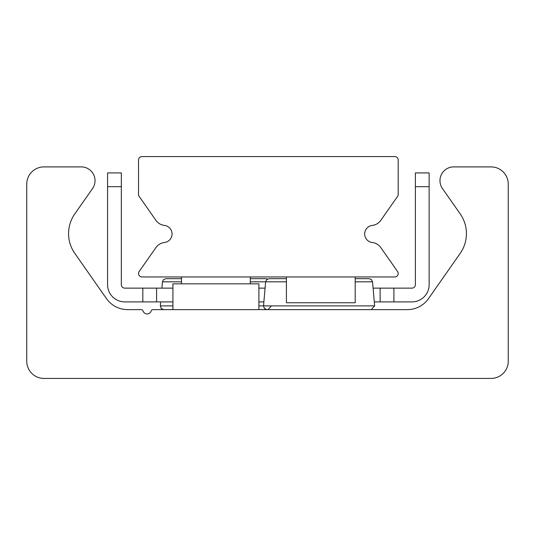 <?xml version="1.0" encoding="UTF-8"?>
<svg xmlns="http://www.w3.org/2000/svg" width="535" height="535" viewBox="0 0 535 535"><rect width="100%" height="100%" fill="white"/><g stroke="black" fill="none" stroke-linecap="round" stroke-linejoin="round"><path stroke-width="0.8" d="M43.944 378.419A17.194 17.194 0 0 1 26.75 361.219L26.75 184.1A17.194 17.194 0 0 1 43.944 166.9L81.273 166.9A13.756 13.756 0 0 1 92.542 188.547L74.793 213.893A34.394 34.394 0 0 0 74.793 253.349L106.498 298.63A25.794 25.794 0 0 0 127.631 309.631L141.36 309.631A1.719 1.719 0 0 1 143.005 310.862A4.3 4.3 0 0 0 151.244 310.862A1.719 1.719 0 0 1 152.89 309.631L407.369 309.631A25.794 25.794 0 0 0 428.502 298.63L460.207 253.349A34.394 34.394 0 0 0 460.207 213.893L442.458 188.547A13.756 13.756 0 0 1 453.727 166.9L491.056 166.9A17.194 17.194 0 0 1 508.25 184.1L508.25 361.219A17.194 17.194 0 0 1 491.056 378.419L43.944 378.419M141.969 276.956A3.437 3.437 0 0 1 139.147 271.546L155.939 247.565A12.037 12.037 0 0 1 164.439 242.509A8.6 8.6 0 0 0 164.439 225.422A12.037 12.037 0 0 1 155.939 220.366L139.147 196.385A3.437 3.437 0 0 1 138.525 194.412L138.525 160.025A3.437 3.437 0 0 1 141.969 156.581L394.756 156.581A3.437 3.437 0 0 1 398.194 160.025L398.194 194.412A3.437 3.437 0 0 1 397.572 196.385L380.78 220.366A12.037 12.037 0 0 1 372.286 225.422A8.6 8.6 0 0 0 372.286 242.509A12.037 12.037 0 0 1 380.78 247.565L397.572 271.546A3.437 3.437 0 0 1 394.756 276.956L141.969 276.956M380.138 301.894L393.894 301.894L393.894 288.138L380.138 288.138L380.138 301.894L374.299 301.894M415.387 186.675L429.144 186.675L429.144 172.919L415.387 172.919L415.387 284.694A3.437 3.437 0 0 1 411.95 288.138L393.894 288.138M142.825 288.138L142.825 301.894L156.581 301.894L156.581 288.138L124.769 288.138A3.437 3.437 0 0 1 121.331 284.694L121.331 172.919L107.575 172.919L107.575 186.675L121.331 186.675M156.581 288.138L172.919 288.138M258.9 288.138L265.079 288.138M373.096 288.138L380.138 288.138M107.575 186.675L107.575 284.694A17.194 17.194 0 0 0 124.769 301.894L142.825 301.894M263.875 301.894L258.9 301.894M172.919 301.894L156.581 301.894M393.894 301.894L411.95 301.894A17.194 17.194 0 0 0 429.144 284.694L429.144 186.675M181.519 276.956L181.519 283.838M250.306 276.956L250.306 283.838M286.419 276.956L286.419 302.75L355.2 302.75L355.2 276.956M181.519 278.675L165.883 278.675L181.519 278.675M250.306 278.675L265.942 278.675L250.306 278.675M271.472 305.893L268.048 309.631M286.419 278.675L269.058 278.675L286.419 278.675M355.2 278.675L369.117 278.675L355.2 278.675M355.2 281.818L372.547 281.818L374.654 305.893L371.223 309.631M258.9 309.631L258.9 283.838L172.919 283.838L172.919 309.631M165.883 278.675L163.543 279.598L162.453 281.818L181.519 281.818M250.306 281.818L286.419 281.818M374.654 305.893L258.9 305.893M172.919 305.893L160.346 305.893L161.222 308.494L163.777 309.631M267.5 279.049L265.942 278.675M162.453 281.818L161.904 288.138M160.701 301.894L160.346 305.893M266.952 309.631L264.397 308.494L263.528 305.893L265.634 281.818L266.718 279.598L269.058 278.675M372.547 281.818L371.457 279.598L369.117 278.675"/></g></svg>
